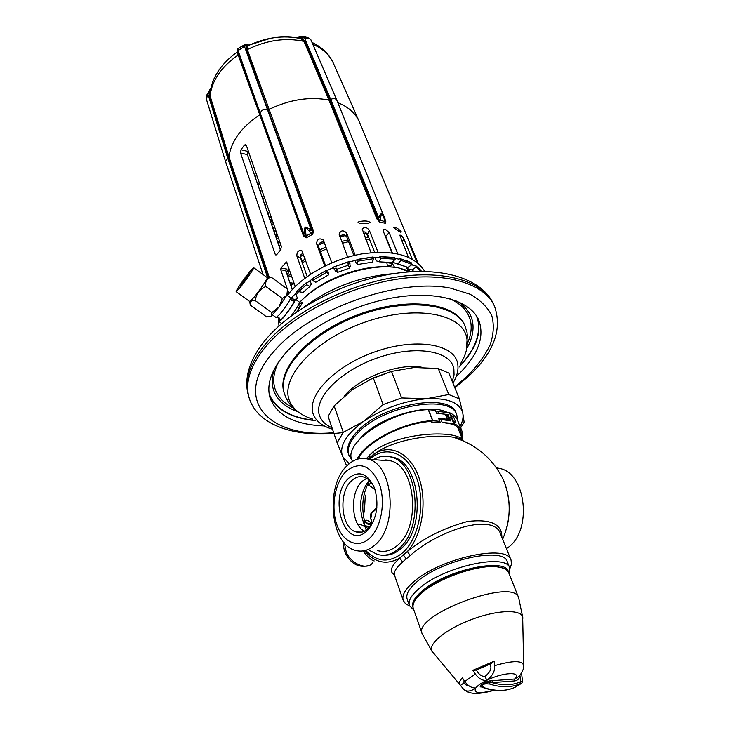 <?xml version="1.0" encoding="UTF-8"?>
<svg xmlns="http://www.w3.org/2000/svg" width="730" height="730" viewBox="0 0 730 730"><rect width="100%" height="100%" fill="white"/><g stroke="black" fill="none" stroke-linecap="round" stroke-linejoin="round"><path stroke-width="1.09" d="M493.653 690.142C479.647 693.984 473.615 693.354 475.558 688.253L475.732 688.016C471.498 688.007 467.857 685.835 464.827 681.491L462.409 677.86C459.225 681.19 458.586 683.709 460.475 685.424L463.952 682.933L465.512 684.703L469.582 686.236M463.952 682.933L464.015 680.269M490.715 663.734L490.825 666.609C491.336 669.474 489.529 672.649 485.404 676.135L484.738 676.455C482.065 676.427 479.774 675.058 477.867 672.348L476.325 670.067L490.715 663.734L494.347 661.134L494.63 665.65C495.123 671.053 492.531 675.925 486.846 680.269L484.966 676.445M475.558 688.253C469.792 691.976 465.558 692.004 462.856 688.335L460.475 685.424M475.732 688.016C477.539 685.671 481.061 683.18 486.289 680.542C482.046 680.515 478.396 678.316 475.33 673.954L472.885 670.295L476.325 670.067M494.347 661.134L472.885 670.295M481.928 686.939L481.946 686.939C476.27 687.623 485.696 680.953 490.606 680.825L490.222 682.44C484.318 682.952 481.572 684.457 481.983 686.966L484.173 687.733C496.053 691.483 506.392 691.31 515.197 687.204C521.047 683.791 522.808 682.577 520.499 683.554C511.712 687.651 501.364 687.797 489.465 684.01C482.795 683.499 481.033 684.74 484.173 687.733M494.63 665.65C513.363 660.23 523.054 660.349 523.684 665.988C523.775 669.036 522.205 672.485 518.984 676.354L514.769 678.991L490.606 680.825M492.367 680.652L491.993 682.632L490.222 682.44L489.465 684.01M486.846 680.269C503.198 672.056 522.561 671.345 514.769 678.991L514.394 680.944L491.993 682.632C502.952 685.78 512.506 685.461 520.654 681.674L519.97 675.743C519.304 678.854 517.451 680.588 514.394 680.944M521.859 682.952L522.534 681.628L520.654 681.674L520.499 683.554M502.432 567.94L496.099 566.361C476.188 563.195 431.567 579.875 418.618 595.324L414.877 600.671M508.436 572.183C507.022 557.054 447.116 569.418 422.725 590.515C414.366 597.514 411.163 603.281 413.134 607.816M518.656 597.724L508.719 572.785C507.423 569.674 503.718 567.721 497.595 566.936C477.137 563.697 431.184 580.879 417.87 596.748C413.764 601.356 412.249 605.261 413.317 608.455L422.177 633.804C412.131 615.08 513.947 577.01 518.656 597.724L522.689 617.188M409.393 605.59L407.139 599.102C405.652 594.33 409.065 588.426 417.368 581.399C442.325 559.508 504.019 546.423 507.24 561.68L509.786 568.049C506.638 552.948 444.798 566.179 419.713 587.997C411.364 594.996 407.924 600.854 409.393 605.59L413.892 610.116M509.786 568.049L509.367 574.419M409.566 606.019L405.469 603.655L403.234 600.425C401.646 595.297 405.296 588.964 414.193 581.418C441.039 557.811 507.605 543.695 511.055 560.111L511.484 564.016L509.942 568.487M511.055 560.111L500.743 534.479C494.493 511.657 438.365 530.363 410.242 555.484L402.65 561.936C396.317 567.684 393.57 572.019 394.41 574.93L403.234 600.425M501.866 537.28C502.03 524.067 490.587 518.793 467.538 521.466C443.776 527.991 423.71 538.019 407.331 551.533L410.242 555.484M368.212 459.161L374.599 453.85C390.468 443.411 410.37 453.12 418.874 477.374C427.524 501.483 422.259 535.245 407.331 551.533L399.638 558.112C390.86 566.27 389.081 571.782 394.328 574.656M368.23 459.161L375.184 453.348C393.78 439.597 432.79 433.529 453.549 437.261L463.413 440.929M369.197 458.175L373.03 454.899L373.203 451.615C399.994 431.293 458.768 429.842 462.902 440.564M366.296 458.677L373.203 451.615M364.416 550.666C374.901 562.876 386.635 565.358 399.638 558.112L402.65 561.936M447.253 412.423C429.97 402.704 381.854 415.881 362.655 435.901L358.968 439.935M445.902 414.576L448.156 414.804L450.602 420.909L440.966 419.421L442.143 422.396L452.974 424.258C456.916 426.065 459.508 428.501 460.758 431.576L461.506 436.887M440.966 419.421L438.986 419.221L440.163 422.195L431.357 422.141L430.992 421.465M435.774 411.218L436.659 413.326M458.203 421.767L457.61 420.307C456.314 417.14 453.659 414.603 449.643 412.715L437.799 411.428L438.639 413.536M457.628 420.352L456.788 414.832C451.459 393.844 383.898 405.177 358.403 432.324C349.962 440.947 346.786 448.558 348.885 455.182L351.86 459.891M348.885 455.182L348.374 453.713C346.276 447.088 349.442 439.46 357.882 430.837C383.341 403.672 450.857 392.375 456.204 413.399L456.788 414.832M349.195 463.769L342.552 456.414C339.021 445.993 346.157 434.231 363.951 421.137C383.177 408.353 403.991 400.88 426.402 398.726C447.8 397.74 459.937 402.568 462.802 413.198C463.577 417.222 462.674 421.602 460.092 426.338M347.498 465.302C325.023 485.039 329.933 544.306 355.346 550.347C362.053 552.227 368.531 550.493 374.791 545.146C398.388 526.595 393.534 465.211 368.714 459.316C361.204 457.026 354.132 459.015 347.498 465.302L346.111 464.663L337.123 442.781L343.282 432.379L363.951 421.137L383.131 404.557L401.6 397.932L391.517 371.397L414.147 367.5L438.255 368.522L448.85 373.121L459.371 398.881L462.802 413.198L464.152 422.223L460.676 427.807M337.123 442.781L328.135 416.392L334.121 405.844L352.645 389.519L373.285 377.93L391.517 371.397M343.282 432.379L334.121 405.844M369.444 379.673L391.864 371.305M401.6 397.932L426.402 398.726L448.767 394.519L459.371 398.881M448.767 394.519L438.255 368.522M383.131 404.557L373.285 377.93M387.657 460.119L386.9 460.603M369.298 527.507L364.398 524.97L364.717 520.499L364.197 519.541L365.931 522.215M369.134 480.139C359.689 493.443 358.111 508.39 364.398 524.97L366.25 530.153M364.982 526.649L368.239 528.566M373.34 521.594L368.075 528.721C364.261 532.051 360.291 533.128 356.167 531.942C340.974 528.337 338.026 492.421 351.668 480.668C355.62 477 359.799 475.832 364.215 477.164C368.641 478.716 372.127 482.493 374.682 488.507M371.652 523.72L370.411 523.948C369.061 525.846 364.005 520.809 364.717 520.499L364.197 519.541C361.186 505.16 363.011 492.202 369.69 480.668M365.995 522.297L364.699 520.271M368.203 484.629L375.065 489.666M368.623 485.258L371.114 482.274M371.716 523.702C369.051 520.919 366.989 519.796 365.538 520.326M370.521 523.784L367.628 523.565M365.931 522.05L367.847 523.501M372.145 523.729C368.869 525.034 366.323 524.177 364.526 521.165M364.416 525.053L369.234 527.571M365.785 522.032L365.438 521.53C367.044 523.437 368.696 524.25 370.411 523.948L372.118 523.538M506.456 548.686L508.235 547.381C532.225 530.445 526.22 474.281 500.497 468.623L496.427 467.802M366.734 531.121L368.349 529.515C377.136 517.771 379.171 503.901 374.463 487.886C367.665 473.341 359.087 470.12 348.721 478.205C327.368 496.71 345.153 551.597 366.734 531.121M369.261 538.548C381.115 528.228 385.988 502.185 379.408 484.072C370.712 465.165 359.689 460.867 346.33 471.188C335.17 481.873 330.708 506.118 336.594 523.885C342.306 541.788 357.508 549.142 369.261 538.548M381.598 460.228L390.897 460.885C415.899 466.744 420.973 527.242 397.284 545.52C390.997 550.785 384.473 552.5 377.711 550.639M383.807 555.192C389.674 555.521 395.268 553.44 400.587 548.933C426.302 529.232 420.799 463.714 393.716 457.382L391.636 457.226C418.701 463.568 424.176 529.177 398.48 548.905C391.691 554.572 384.655 556.406 377.364 554.417L369.709 550.529M391.636 457.226C385.458 455.274 379.427 456.086 373.523 459.654M393.716 457.382L387.703 456.332M462.309 438.894L461.953 431.065C460.676 427.935 458.029 425.444 454.005 423.601L442.143 422.396M440.163 422.195L438.986 422.086L439.77 421.356L432.58 420.662C403.79 421.712 364.69 441.924 357.052 459.298M358.366 458.914C366.059 441.978 404.046 422.433 432.032 421.402L431.248 422.132M451.377 417.606L450.145 417.314L450.145 417.934L451.751 418.546L449.388 412.651M446.933 415.489L445.291 414.229L436.604 413.317L435.436 410.37L428.264 409.63C391.143 410.506 343.419 442.645 351.851 459.845L352.407 461.46M448.156 414.804L447.38 415.534M446.514 419.978L447.198 420.571M449.251 420.772L447.298 419.248L438.593 418.372L439.77 421.356M447.599 416.073L449.488 420.799M451.03 415.27L453.494 416.666L455.94 422.743L453.44 421.383L451.03 415.27L453.44 421.383M461.953 431.065L460.219 427.132M455.94 422.743L453.476 421.356M461.351 429.578L457.82 421.082M461.031 428.674L460.256 427.123M357.727 524.195C359.607 523.83 362.08 524.797 365.128 527.087M374.171 560.941C371.105 560.147 367.391 556.808 363.029 550.913M459.152 367.007C475.668 349.597 481.827 333.199 477.639 317.805M269.489 395.633C276.424 409.995 291.836 418.336 315.716 420.635M456.168 376.625L457.737 375.147C477.876 355.556 484.902 337.242 478.816 320.214C470.604 300.87 437.781 290.704 395.852 297.347C353.968 303.935 308.58 327.013 285.923 352.663C271.359 369.626 266.112 384.81 270.173 398.224C277.017 415.534 295.057 424.778 324.284 425.937M299.647 303.315L302.147 302.567L302.266 303.05L297.411 311.473M302.111 302.503L299.774 304.173M296.836 311.874L300.003 305.688L299.492 302.32M291.224 315.907C296.526 308.68 299.273 304.109 299.473 302.184L299.291 302.037M299.464 302.165L295.394 299.2C294.382 302.804 290.275 309.055 283.067 317.961C280.594 320.798 279.207 321.976 278.915 321.501L279.818 318.955M295.394 299.2L292.995 300.815M279.918 319.649L279.855 320.178C280.074 320.671 281.305 319.64 283.541 317.076C289.993 309.091 293.624 303.552 294.427 300.459L293.524 300.787M272.491 314.876L276.123 317.504L279.773 314.347C286.087 306.527 289.728 301.006 290.713 297.785L290.567 297.667M270.073 316.71L271.149 316.163L266.687 316.939L250.308 305.103L250.135 304.182C249.669 301.526 251.376 300.331 255.254 300.596C256.175 294.026 259.688 289.308 265.793 286.461L282.364 298.515L279.006 306.956L271.149 316.163L271.825 312.595L279.006 306.956L286.863 295.175L287.994 292.246L287.52 289.098L271.14 277.154L267.545 277.61M255.254 300.596L271.825 312.595M267.162 277.528L267.299 277.646C267.755 278.55 259.451 290.832 253.867 297.493L249.715 301.499L250.135 304.182M265.793 286.461C265.026 281.461 266.815 278.349 271.14 277.154M282.364 298.515L286.863 295.175L287.52 289.098M240.124 287.547C245.7 280.749 254.159 268.375 253.702 267.718L249.56 271.934C244.03 278.705 235.708 290.868 236.091 291.635L240.124 287.547M247.297 275.685L249.404 273.531L240.38 285.804L247.297 275.685M290.695 298.816L297.347 291.452M306.043 282.93L306.627 284.682L309.949 286.452L302.959 292.447L296.562 291.288L306.043 282.93L306.947 282.939L312.048 279.243M326.246 270.392L311.92 278.887L326.246 270.392L326.638 270.739L333.455 267.591M349.542 261.55L333.3 267.143L349.469 261.395L350.236 266.404L348.967 266.779M356.769 260.026L356.943 259.488L373.094 256.951L373.796 258.657L372.181 262.198L357.682 264.488L356.943 259.488M373.34 257.489L379.326 257.188L380.129 256.577L394.474 257.48L395.213 259.177L392.101 262.59L379.217 261.815L380.85 258.283L380.129 256.577M394.866 258.32L398.799 259.15L400.323 258.657L411.382 262.818L406.537 260.61M411.939 264.616L413.107 265.41L415.443 265.346L420.325 269.799M298.515 291.699L296.307 294.738M405.853 266.879L406.637 267.654M408.28 269.571L409.046 270.638M287.319 288.952L280.749 269.744L280.986 268.038L286.534 261.97L295.258 286.525M303.041 252.991L300.906 254.852L300.614 258.082L296.864 255.993L304.757 278.34M300.614 258.082L307.166 276.56M310.067 280.63L311.272 284.025L309.949 286.452M274.562 279.654L276.013 280.703M287.638 289.892L288.898 293.57M296.864 255.993C296.8 251.813 298.451 250.043 301.837 250.691L310.606 274.188M324.093 242.013L322.195 241.904L320.005 242.917L319.147 243.665L318.618 246.704L316.546 243.601L324.768 266.076M316.546 243.601C317.176 238.993 319.43 237.779 323.299 239.978L331.812 262.846M343.949 234.659L341.95 235.142L344.314 234.732L346.713 236.73L346.586 232.943C343.246 229.831 340.737 230.242 339.076 234.175L347.726 257.179M346.586 232.943L355.163 255.254M362.892 231.967L365.21 232.021L367.518 234.321L369.307 230.269C366.752 227.076 364.389 226.692 362.235 229.138L371.032 252.671M369.307 230.269L378.03 252.233M384.847 235.069L385.695 236.465L389.145 232.578L385.139 229.028L383.296 229.603L383.332 231.328L392.056 252.881M385.358 220.752L385.851 221.71L385.294 223.28L379.646 222.029L376.908 218.945L328.911 100.046C309.62 96.369 289.618 99.508 268.905 109.482L267.864 109.619L246.311 49.686L246.539 45.643L243.884 45.123L238.354 48.335M313.535 231.501L313.325 230.571L312.221 230.744L267.864 109.619L267.116 109.409C263.448 109.062 261.176 110.358 260.309 113.314L304.364 236.009L306.116 235.936L305.058 226.93L312.604 234.339L313.535 231.501L312.549 231.538L311.099 229.631L309.237 231.072M237.159 52.131L303.47 235.954L306.18 237.843L306.116 235.936L304.903 236.794M313.325 230.571L247.324 49.567L247.269 46.784L246.202 46.638L245.837 45.616L237.442 50.972L239.029 53.947L260.281 113.962L259.771 114.719C241.384 127.157 231.118 141.2 228.955 156.831L269.27 277.354M370.238 222.358L368.522 223.27C365.21 223.8 362.281 223.827 359.753 223.362L358.549 222.613C355.939 222.057 364.197 220.068 368.522 221.509L370.238 222.358M248.246 150.891L247.452 154.65L240.553 152.971L275.128 254.131L276.031 254.998M240.553 152.971L241 149.741L244.431 145.078L245.736 144.54L246.284 145.206L281.379 246.484L280.639 249.852L276.88 254.432L275.757 254.943M389.145 232.578L397.813 253.867M401.746 241.128L404.064 239.476C402.476 236.356 401.062 234.923 399.812 235.179L408.371 257.188M404.064 239.476L412.158 259.05M409.037 242.926L416.985 262.234M409.019 242.935L411.775 247.826L418.144 263.183M337.817 102.674C348.246 106.845 355.346 113.077 359.133 121.362L411.684 247.625M401.162 231.912L401.016 232.341C398.872 231.656 392.64 227.03 393.963 227.577L394.62 227.258C396.901 227.304 402.23 232.14 401.162 231.912M385.194 220.323L385.294 223.28L384.573 221.528L385.413 221.181M385.422 221.208L385.851 221.71M377.355 219.821L378.195 219.52L378.441 217.339L381.635 213.005L384.217 218.717L384.573 221.528L378.195 219.52L379.646 222.029L381.635 213.005L384.382 216.71L384.902 218.671M384.911 218.781L336.767 100.101C335.563 98.322 333.537 98.094 330.699 99.417L329.933 99.855L377.994 218.717L376.908 218.945M308.945 38.115L310.743 39.466L309.292 38.608L304.556 38.006L330.699 99.417L378.441 217.339L380.887 217.969M247.269 46.784L247.945 45.798C265.738 37.349 283.349 34.949 300.778 38.59L301.107 38.024L300.085 37.686L301.745 36.509L309.31 38.243L305.961 37.12L304.556 38.006L300.86 37.449L304.985 41.181L329.933 99.855L328.911 100.046L303.999 41.364L300.778 38.59L299.3 38.261L300.386 38.471M306.089 37.148L304.446 36.774M298.844 38.17L300.121 36.646L299.382 36.838L298.588 37.796L300.085 37.686L301.983 36.518M297.055 37.841L299.82 36.71M297.776 37.969L298.406 38.088M296.854 37.814L297.621 37.485M268.238 38.736L249.341 45.059L247.023 45.014M247.972 45.707L244.559 44.849M270.739 38.234L249.341 45.005L246.192 44.795L247.543 45.68L244.495 44.858L243.656 45.224M303.89 236.776L304.364 236.009L306.18 237.843L312.604 234.339L312.549 231.538L311.199 233.171L306.116 235.936M303.47 235.954L305.058 226.93L311.099 229.631L244.577 46.656L242.333 46.328M210.267 90.666L209.565 96.634L228.408 157.525L228.955 156.831L210.094 95.94L209.939 93.057M210.432 89.781L209.428 90.018M210.313 90.42L207.968 94.197L207.019 94.59M268.485 277.473L228.408 157.525L227.669 157.936L207.968 94.197L206.362 99.034M266.979 277.391L267.545 277.464L227.669 157.936L225.552 161.512L263.037 274.526M385.404 221.126L384.993 218.717L384.217 218.717M237.396 52.569L238.4 48.299M305.45 233.135L303.753 233.646L260.309 113.314L238.044 50.489L238.984 48.299M286.242 272.107L288.943 268.302M300.432 256.714L303.516 254.314M318.517 245.116L324.248 242.424M340.007 236.876L345.764 235.471M363.403 233.253L366.825 233.226M247.452 154.65L280.42 250.098M280.986 268.038L286.571 269.041L285.74 270.648L292.274 289.609M294.272 283.678L290.686 284.992M295.34 293.597L297.411 297.931L296.143 299.747M290.969 298.698L294.683 299.309M295.796 299.492L296.271 299.565M369.471 239.248L365.794 239.349M348.612 241.685L342.416 243.218M326.611 248.802L320.443 251.686M305.742 260.546L302.384 263.074M421.356 271.405L415.489 265.391L416.2 267.025L411.994 269.954L407.021 268.594L406.382 267.025M409.804 270.93L407.021 268.594M414.047 271.587L411.994 269.954M421.037 271.405L416.2 267.025M385.695 236.465L392.357 252.927M411.382 262.818L412.121 264.488L407.897 267.435L393.89 262.727L397.959 263.749L401.071 260.345L400.323 258.657M393.306 261.276L393.89 262.727M412.121 264.488L401.071 260.345M407.897 267.435L397.959 263.749M367.518 234.321L374.663 252.388M374.992 257.371L376.37 260.865L379.217 261.815M395.213 259.177L380.85 258.283M346.713 236.73L353.931 255.546M355.145 260.409L356.267 263.311L357.682 264.488M373.796 258.657L357.618 261.203M340.235 235.589L341.95 235.142L339.733 236.137M333.354 267.308L335.727 271.569L337.032 271.022L337.543 272.381L336.566 269.361L348.465 265.127L349.396 268.166L337.543 272.381M350.135 263.119L347.945 263.767L348.465 265.127M337.032 271.022L336.055 268.001L333.938 268.877M336.055 268.001L336.566 269.361M311.92 278.887L312.486 280.466L315.789 282.255L328.692 274.809L327.688 270.228M318.618 246.704L325.571 265.684M328.692 274.809L326.876 272.135L312.486 280.466M326.301 270.556L326.876 272.135M287.784 276.588L288.304 275.803L287.939 277.035M288.304 275.803L291.754 276.415M301.809 261.459L305.14 258.876M319.786 249.888L325.936 246.995M341.74 241.42L347.936 239.915M365.164 237.752L368.86 237.715M366.423 233.217L368.194 237.706M302.101 261.221L300.486 256.668M387.584 266.769L386.8 262.526L392.457 263.63L390.258 266.906M392.457 263.63L394.574 267.326M279.928 248.693L280.94 249.441M277.281 241.01L279.015 243.601L278.358 244.139M274.644 233.39L276.369 235.963L275.721 236.502M287.857 273.695L289.335 269.434M272.034 225.835L273.75 228.38L273.102 228.91M269.452 218.343L271.159 220.861L270.501 221.4M266.879 210.897L268.585 213.406L267.928 213.927M264.333 203.533L266.03 206.015L265.373 206.535M278.705 242.287L279.262 240.38M261.805 196.206L263.493 198.669L262.837 199.19M276.287 235.078L276.798 233.271M259.296 188.951L260.984 191.397L260.318 191.917M273.796 228.07L274.343 226.19M256.805 181.743L258.484 184.17L257.818 184.681M270.784 222.212L271.916 219.182M254.341 174.616L256.011 177.016L255.354 177.527M306.627 284.682L298.497 291.69M464.827 681.491L475.33 673.954M523.656 664.729L522.707 619.159C524.77 609.212 499.557 608.957 471.79 619.432C443.959 629.744 425.097 646.479 433.173 652.638L459.708 684.475M403.462 555.083L406.172 558.788M502.66 539.242C511.228 519.048 511.356 499.01 503.043 479.117L501.921 476.836M368.166 459.143L369.28 458.066L369.38 454.909M365.748 550.484C377.072 562.173 389.2 563.086 402.102 553.231C419.011 539.132 425.964 502.833 416.492 477.621C407.258 452.189 385.13 444.588 369.572 459.38M384.774 460.457L385.44 459.927M376.753 508.555L371.853 513.026L370.813 518.592L372.428 523.273M366.652 478.278L362.262 481.271C349.624 492.148 350.92 524.642 364.462 531.194M364.398 512.058L365.31 495.132M369.389 481.8L370.156 481.152M370.813 518.592L372.172 523.684M371.853 513.026L372.108 511.967M453.75 423.537L451.751 418.546M447.663 419.385L445.656 414.357M447.298 419.248L445.291 414.229M432.808 420.662L428.492 409.63M432.58 420.662L428.264 409.63M454.005 423.601L449.643 412.715M372.884 562.447C367.911 570.632 351.577 564.536 346.285 552.336L344.359 542.928M422.123 367.309C399.337 362.646 358.594 377.757 344.14 396.235M452.262 381.471L454.06 374.882L453.868 368.714C450.784 350.409 414.339 344.569 376.397 358.275C338.382 371.725 312.239 400.004 319.968 416.711C322.03 421.465 326.045 425.161 332.013 427.789M452.928 383.113C457.181 376.142 458.759 369.645 457.655 363.622C454.471 343.793 415.233 337.278 374.262 352.07C333.199 366.588 305.186 397.22 313.69 415.215C316.583 421.612 322.587 426.183 331.703 428.93L332.488 429.176M460.365 363.951C465.995 354.981 468.167 346.54 466.89 338.638C463.404 313.435 414.905 304.145 363.814 322.55C312.623 340.618 278.668 379.445 290.029 401.947C293.88 409.95 301.463 415.671 312.796 419.12M467.255 333.236L465.165 326.319C456.296 303.479 407.23 297.22 358.22 315.698C309.118 333.902 276.195 370.822 284.49 393.871L285.822 397.321M465.165 326.319L464.764 325.388C455.894 302.539 406.838 296.252 357.855 314.721C308.781 332.916 275.876 369.845 284.18 392.913L284.49 393.871M467.738 342.689C470.795 335.572 471.808 328.819 470.786 322.441C468.998 312.121 461.917 304.182 449.552 298.625M278.103 362.737C272.947 373.787 272.345 383.542 276.278 392.001C279.517 398.699 285.184 404.009 293.287 407.915M456.761 301.034C465.904 306.563 471.206 313.69 472.675 322.432C473.934 330.599 471.991 339.258 466.853 348.411M297.703 411.656C286.543 407.65 278.915 401.5 274.818 393.196C271.524 386.197 271.332 378.222 274.234 369.28M459.362 366.487C473.743 351.185 480.084 336.493 478.369 322.414L476.608 316.099M269.142 393.662L270.419 396.791C277.637 410.205 292.566 418.062 315.223 420.38M333.683 432.68C269.188 438.712 230.552 399.876 274.133 351.121C309.94 309.055 398.799 277.455 450.574 288.168L469.928 294.172C480.303 299.939 487.603 307.129 491.828 315.752C494.228 324.95 493.626 334.769 490.003 345.199C484.802 355.738 477.164 366.132 467.109 376.37L454.553 387.082M248.547 395.934C246.375 388.643 246.211 380.841 248.072 372.537C250.764 361.295 256.905 350.008 266.505 338.674C292.766 307.823 344.989 281.05 393.716 273.631C442.298 266.24 482.092 278.577 493.644 304.3C483.762 281.552 445.072 269.352 395.477 277.227C345.947 285.038 292.484 312.613 266.34 343.018C249.861 362.728 243.929 380.366 248.547 395.934L249.176 397.987C244.568 382.447 250.518 364.827 267.025 345.126C293.214 314.74 346.741 287.146 396.308 279.307C445.948 271.396 484.656 283.55 494.511 306.253C502.441 328.956 494.073 352.043 469.417 375.53M304.091 307.075C330.681 287.419 360.465 276.287 393.424 273.677M299.537 302.612C321.072 278.814 368.896 262.189 398.863 267.983L411.684 271.715M306.071 283.103L296.727 291.325M385.239 220.013L385.586 220.88M304.985 41.181L303.999 41.364C285.622 37.376 266.733 40.114 247.324 49.567L246.311 49.686M300.514 36.582L301.417 36.509M209.565 96.634L210.094 95.94C211.91 80.437 221.4 66.695 238.546 54.713L239.029 53.947M312.796 44.238C322.724 48.591 329.586 54.914 333.373 63.209L333.482 63.474M309.292 38.608L308.881 38.124M246.192 44.795L243.875 45.123L238.673 48.226L237.852 48.81L237.442 50.972L238.226 48.426M210.505 89.37L209.784 89.507M286.571 269.041L285.667 270.31M285.859 262.207L286.89 262.399M303.078 253.091L301.025 254.633M322.861 241.758L319.384 243.373M365.018 231.939L362.91 232.003M411.118 248.127L411.775 247.826M280.749 269.744L285.74 270.648M411.747 249.651L412.386 249.359M421.383 271.095L415.571 265.501M411.492 262.964L400.441 258.803M394.592 257.635L380.23 256.723M373.185 257.097L357.016 259.643M294.172 283.395L289.874 282.656M390.568 265.702L387.256 264.981M288.304 272.199L286.625 271.514M288.925 271.058L287.383 270.419M281.132 249.085L279.882 248.547M278.86 241.986L278.249 241.73M276.871 254.451L275.128 254.131M246.402 145.571L244.431 145.078M247.881 151.429L241 149.741M494.283 690.224C479.491 694.568 469.618 694.486 464.672 689.987M431.895 651.133L422.177 633.804M521.53 672.969L522.525 681.537M510.452 689.01C502.459 691.365 493.562 690.991 483.762 687.87M418.618 595.324L417.87 596.748M496.099 566.361L497.595 566.936M506.885 527.489C510.964 510.352 509.686 494.228 503.043 479.117C492.613 458.413 476.115 444.46 453.549 437.261C456.807 437.58 459.9 438.721 462.838 440.674M457.601 427.187L463.012 440.646M386.289 459.964L385.577 460.511M356.167 531.942L362.016 532.088M370.037 523.656L370.922 523.903M376.844 507.651L371.899 512.168C370.265 514.029 369.836 516.329 370.584 519.076M500.497 468.623L496.829 468.368M369.535 527.252L368.349 529.515M390.897 460.885L368.714 459.316M369.435 565.33C359.37 568.278 351.413 564.381 345.564 553.65M345.546 553.605C343.748 549.361 343.209 545.648 343.958 542.463M286.05 397.823C288.971 403.863 293.378 408.837 299.263 412.742M467.437 334.258L466.388 350.254M493.644 304.3L494.511 306.253M468.815 376.105L454.863 387.849M343.611 432.479C298.534 438.392 258.11 426.922 249.176 397.987M299.528 302.521C321.647 277.847 367.409 261.824 398.863 267.983L409.065 271.888M281.707 323.527L279.079 321.629M290.649 298.315C291.06 300.459 292.329 301.171 294.427 300.459M290.713 297.767L286.945 295.02M267.299 277.646L270.648 277.144M267.29 277.619L253.702 267.718M249.706 301.481L236.21 291.717M279.855 320.178C279.946 318.18 278.997 317.194 277.017 317.194M349.652 261.842L356.751 260.026M424.76 271.432C414.676 255.336 393.726 249.487 361.898 253.903C332.205 259.022 301.663 276.141 287.474 295.413M278.331 317.34L278.97 325.945M210.696 88.485L207.064 94.48L206.353 99.024L225.552 161.512M312.002 42.395C322.021 47.131 329.148 54.075 333.373 63.209L359.133 121.362M310.743 39.466L336.767 100.101M237.442 50.972L237.04 52.222C225.214 60.599 217.038 70.627 212.512 82.298L209.939 93.048M340.518 79.205L341.394 81.322M290.814 285.047L291.717 285.211M278.897 243.82L278.513 244.587M276.268 236.173L275.876 236.958M286.552 273.011L291.288 275.219M273.65 228.581L273.257 229.375M271.058 221.071L270.666 221.874M281.178 246.001L278.604 244.842M265.547 207.028L265.93 206.207M276.241 231.729L273.668 230.552M260.5 192.428L260.893 191.589M273.796 224.667L271.222 223.471M258 185.201L258.402 184.352M271.368 217.677L268.804 216.472M255.537 178.056L255.929 177.198M278.696 238.829L276.123 237.661M263.01 199.691L263.402 198.861M268.093 214.419L268.485 213.598M360.584 223.544L359.753 223.362"/></g></svg>
